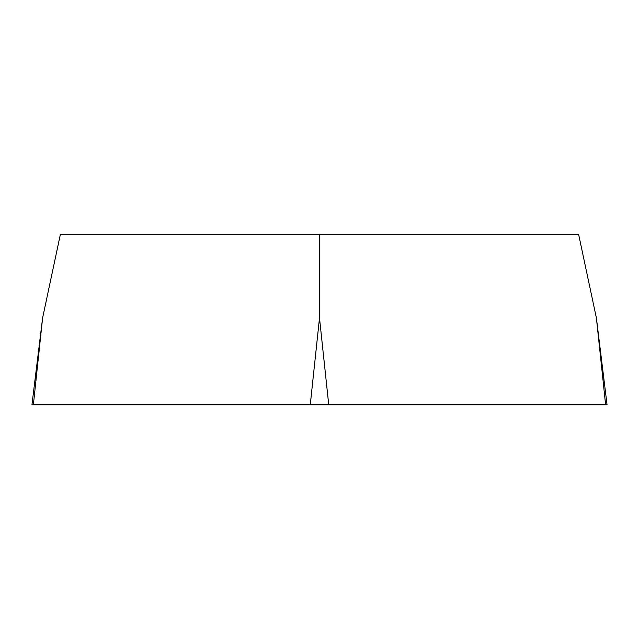 <?xml version="1.0" encoding="UTF-8"?>
<svg xmlns="http://www.w3.org/2000/svg" width="639" height="639" viewBox="0 0 639 639"><rect width="100%" height="100%" fill="white"/><g stroke="black" fill="none" stroke-linecap="round" stroke-linejoin="round"><path stroke-width="0.96" d="M42.605 317.958L60.409 234.241L578.591 234.241L596.395 317.958L607.05 404.759L31.95 404.759L42.605 317.958L33.38 404.759L605.62 404.759L596.395 317.958M319.5 234.241L319.5 317.958L328.734 404.759M310.266 404.759L319.5 317.958"/></g></svg>
